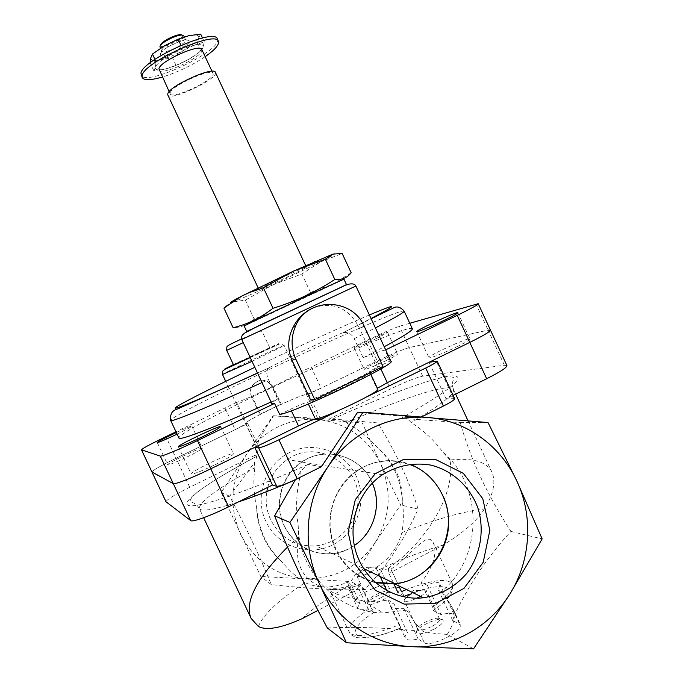 <?xml version="1.0" encoding="UTF-8"?>
<svg xmlns="http://www.w3.org/2000/svg" width="683" height="683" viewBox="0 0 683 683"><rect width="100%" height="100%" fill="white"/><g stroke="black" fill="none" stroke-linecap="round" stroke-linejoin="round"><path stroke-width="0.51" stroke-dasharray="3.42 2.56" d="M308.81 394.082L320.284 418.577L328.668 419.251L390.377 389.045L377.281 360.983L308.81 394.082L306.411 394.373C299.837 394.697 243.259 421.701 245.521 423.469L247.75 423.597L176.069 458.242C160.975 465.635 152.932 470.211 151.916 471.953C152.932 470.211 160.975 465.635 176.069 458.242L235.165 429.675L246.665 423.511L236.711 402.33C244.164 400.708 300.068 374.053 297.31 373.464L311.217 367.087L321.078 388.149L306.966 394.364C304.276 394.475 295.73 397.779 281.319 404.276L273.055 386.655L272.363 386.783C266.344 378.604 259.719 378.049 252.479 385.092C250.14 388.798 249.833 392.682 251.566 396.738L259.839 414.359L280.593 404.336L272.363 386.783M484.443 508.98C476.845 521.018 462.989 533.082 442.857 545.179L390.958 572.277L391.427 570.1C390.463 568.589 386.962 568.666 380.935 570.331L376.589 567.155L377.17 576.29C394.535 554.084 408.169 531.69 418.064 509.108C410.56 483.829 394.543 449.516 377.801 422.922L341.952 419.746L346.136 422.837C357.849 428.958 368.146 437.086 377.025 447.22C394.279 461.819 402.714 479.859 402.321 501.348C403.849 511.866 403.713 522.29 401.894 532.62C434.584 519.481 462.101 511.601 484.443 508.98C493.459 494.133 496.003 481.967 492.067 472.465C487.056 461.699 473.037 457.55 450.003 460C456.15 494.577 424.817 543.463 388.542 568.085L390.958 569.161C413.189 553.717 427.012 530.478 433.184 542.558C437.572 553.059 433.551 566.386 421.138 582.548L427.345 585.305C434.089 581.865 438.213 581.395 439.724 583.888L438.554 590.274L441.56 591.615C483.154 557.319 483.513 486.108 442.891 452.112C433.842 440.006 423.272 430.162 411.192 422.572L407.512 418.747L401.835 417.945L420.139 417.62L421.513 416.937M450.003 460L442.891 452.112M358.268 583.863L358.293 587.713L368.128 608.673L374.088 612.284L371.057 607.631C354.998 618.252 347.724 626.431 349.235 632.176C354.375 638.392 371.142 635.89 399.555 624.663L388.004 600.007C379.227 601.561 370.809 601.817 362.758 600.767C343.003 596.754 331.912 593.194 329.479 590.095C329.658 589.651 334.098 589.284 342.815 588.977L360.47 585.066L358.268 583.863L340.962 587.884L342.815 588.977M388.004 600.007L393.664 603.08L407.469 632.543C405.429 634.874 404.703 636.727 405.301 638.11C406.573 640.338 410.842 640.637 418.124 639.006L424.374 642.805C430.367 647.595 464.551 630.64 460.521 624.902L452.667 620.471L454.443 615.349C453.034 613.061 448.569 612.805 441.039 614.598L433.278 610.636C433.859 610.593 433.637 609.398 432.604 607.067L421.138 582.548M321.522 466.651L308.059 464.423C306.189 465.422 303.585 467.94 300.264 471.97L299.777 477.98C296.166 493.587 295.637 509.347 298.172 525.253C298.599 572.234 338.58 612.992 383.317 612.924L406.65 610.132L403.901 608.638C396.012 608.954 391.564 608.271 390.548 606.598C390.181 605.693 391.222 604.515 393.664 603.08M298.172 525.253L298.727 536.778C291.624 572.55 312.507 591.512 340.962 587.884M371.057 607.631L360.47 585.066M427.345 585.305L441.039 614.598M327.362 627.984C354.836 626.618 386.68 627.728 422.888 631.331L414.914 622.597L406.65 610.132M300.264 471.97L295.457 479.594M441.56 591.615L450.097 603.823L453.102 609.023L455.006 614.119C469.298 583.956 487.935 556.38 510.91 531.417C486.936 494.372 470.058 458.122 460.282 422.64L407.512 418.747M258.37 626.431C263.254 614.538 278.801 599.939 305.002 582.625C318.483 588.618 332.689 588.481 347.613 582.215L348.996 586.868L351.105 589.89C325.876 589.6 299.231 587.807 271.185 584.511L260.727 576.418L221.224 492.545L246.845 453.853L273.149 415.776L362.332 422.973L380.653 463.877L400.639 504.916L375.095 542.712L350.942 581.575L260.727 576.418M305.002 582.625C296.704 577.357 289.216 570.646 282.549 562.493C267.224 548.483 258.567 530.076 256.577 507.281C257.585 529.573 266.25 547.971 282.549 562.493M256.577 507.281C253.709 493.886 253.137 480.695 254.87 467.701L254.46 462.681L229.599 496.191C244.745 524.407 261.316 559.608 271.185 584.511M402.321 501.348C401.22 479.628 392.793 461.588 377.025 447.22M376.589 567.155C389.353 559.01 397.788 547.501 401.894 532.62M347.613 582.215L351.651 585.587C349.619 587.534 348.817 589.011 349.244 590.01C349.824 591.128 351.924 591.384 355.544 590.769L317.988 610.38M388.542 568.085L388.32 572.038L393.425 582.94M390.958 572.277L388.32 572.038M298.727 536.778L287.492 547.092M308.059 464.423C243.114 493.578 193.255 509.663 187.654 505.027C181.695 500.528 212.925 479.517 257.201 456.005L254.494 455.552L259.369 448.338L256.91 447.707C256.646 443.549 262.204 432.902 273.584 415.759L273.149 415.776M229.599 496.191L221.224 492.545M257.201 456.005L254.46 462.681M273.584 415.759L320.284 418.577M341.952 419.746L328.668 419.251M377.801 422.922L362.332 422.973M357.499 412.472L420.139 417.62M460.282 422.64L488.046 422.546M358.293 587.713L355.544 590.769M418.064 509.108L400.639 504.916M377.17 576.29C373.669 578.569 369.768 582.983 365.448 589.531L350.942 581.575M365.448 589.531C357.969 589.147 353.188 589.258 351.105 589.89M375.095 542.712C390.411 517.236 392.264 490.957 380.653 463.877C367.343 437.624 346.247 422.803 317.356 419.405C288.166 418.022 264.654 429.505 246.845 453.853C230.717 479.543 228.609 506.334 240.51 534.217C254.409 561.076 276.06 575.871 305.48 578.595C334.909 579.141 358.114 567.18 375.095 542.712M356.27 476.111C344.992 451.531 313.984 440.296 289.763 452.394C265.363 464.124 253.991 496.635 265.9 521.471C277.452 546.494 309.143 557.277 333.091 544.744C357.218 532.569 367.906 500.511 356.27 476.111M510.91 531.417L542.14 538.921M455.006 614.119C455.023 619.122 452.436 625.893 447.245 634.413L473.55 648.85M447.245 634.413C437.607 633.875 429.487 632.842 422.888 631.331M384.7 586.134C379.927 583.47 352.949 597.062 355.553 600.844L360.231 603.883C358.234 605.881 357.465 607.426 357.918 608.502C358.848 610.098 362.246 610.15 368.128 608.673M351.651 585.587L360.231 603.883M380.935 570.331L389.464 588.533L384.828 586.193L377.178 569.878M401.476 591.615L404.601 596.182L398.087 592.895L400.084 588.592C399.068 586.953 395.525 586.936 389.464 588.533M438.554 590.274L452.667 620.471M403.901 608.638L418.124 639.006M399.555 624.663C400.605 627.037 400.861 628.206 400.323 628.189L407.469 632.543M398.778 585.852L390.958 569.161M434.268 629.06C441.329 625.022 444.206 622 442.891 620.002C439.639 616.297 415.537 627.464 416.297 632.313C417.97 635.07 423.964 633.986 434.268 629.06M382.275 600.28C388.499 596.822 391.163 594.321 390.266 592.776C387.893 589.95 366.754 599.939 367.403 603.576C368.718 605.505 373.678 604.404 382.275 600.28M284.145 526.03C273.379 504.088 281.473 474.924 301.749 461.879C327.379 444.317 364.705 457.627 374.122 487.192C384.307 516.476 362.912 551.01 332.339 553.751C310.68 554.827 294.612 545.589 284.145 526.03M372.355 483.223L371.74 481.856C360.308 455.698 325.398 445.564 301.929 462.05C283.607 474.19 275.044 499.239 282.164 520.42C289.174 541.653 310.782 555.791 332.382 553.503C340.339 552.649 347.664 549.977 354.375 545.486M354.725 515.827C347.323 533.227 334.422 543.241 316.041 545.879C295.645 546.861 280.534 538.17 270.699 519.806C266.575 510.824 265.277 501.416 266.822 491.564M267.702 487.397C270.903 475.633 277.435 466.361 287.304 459.582C319.473 436.113 366.6 469.4 356.953 508.152M375.974 582.812C357.79 578.211 344.386 567.249 335.763 549.926C322.496 522.854 332.348 486.808 357.081 470.698C373.857 459.966 391.453 457.815 409.877 464.235M442.507 495.149C428.489 463.006 385.938 450.549 357.294 470.903C337.837 484.042 327.029 509.322 330.896 533.167C336.42 558.814 351.284 575.214 375.488 582.386M380.696 597.864C385.391 595.277 387.628 593.305 387.423 591.948L387.261 591.734C385.349 589.42 367.966 597.634 368.521 600.588L368.581 600.852C370.135 602.022 374.173 601.023 380.696 597.864M370.784 572.021C374.395 569.853 376.094 568.273 375.863 567.274L375.53 566.975C373.37 566.523 369.486 567.684 363.86 570.459C359.847 572.602 357.559 574.352 356.987 575.726L357.004 576.179C358.498 577.203 362.502 576.136 369.033 572.977M432.322 626.183C437.572 623.22 440.023 620.873 439.664 619.122L439.408 618.789C436.787 615.759 416.963 624.945 417.612 628.889L417.706 629.299C419.729 630.972 424.604 629.939 432.322 626.183M420.455 596.327C424.672 593.758 426.61 591.811 426.269 590.479L425.74 590.001C422.948 589.352 418.303 590.633 411.815 593.86C407.452 596.225 404.934 598.265 404.268 599.956L404.293 600.664C405.822 602.073 410.082 601.228 417.065 598.129M259.369 448.338L247.75 423.597M254.494 455.552L189.746 487.244C174.72 494.748 166.797 499.58 165.995 501.757M506.931 365.593L504.404 365.268L422.623 376.162C416.16 377.554 405.412 381.848 390.377 389.045M454.647 398.641L446.084 398.889L453.136 395.389M340.014 409.937L366.489 396.994M446.084 398.889L429.044 362.289M490.471 330.111L488.097 330.137L409.296 347.562C403.013 349.346 392.341 353.82 377.281 360.983L321.078 388.149M181.772 47.007L193.596 45.402L204.294 41.825L203.005 47.562L200.845 51.191L188.841 59.267L176.035 65.337L165.465 68.992L153.795 70.733L155.391 67.31L156.083 61.777L169.35 55.443L181.772 47.007L180.986 45.317M169.35 55.443C177.922 50.619 186.007 47.281 193.596 45.402C200.725 43.891 203.867 44.608 203.005 47.562C201.553 50.73 196.832 54.631 188.841 59.267C180.654 63.843 172.867 67.088 165.465 68.992C158.354 70.631 154.99 70.067 155.391 67.31C156.441 64.253 161.094 60.3 169.35 55.443M227.832 305.002L233.876 301.852L230.845 302.817M233.876 301.852L245.308 300.11L272.756 284.913L233.876 301.852M272.756 284.913L301.869 273.994L320.626 261.862L272.756 284.913M332.962 254.076C337.59 252.667 333.483 255.263 320.626 261.862L342.174 253.513M259.258 289.114C262.767 286.382 307.444 265.576 306.394 267.164C307.751 267.745 258.43 290.898 258.883 289.472L259.258 289.114M215.393 72.347C219.328 78.425 169.922 101.904 167.805 94.971M170.187 92.786C171.331 85.836 211.867 67.608 213.019 73.499C216.579 78.955 172.073 100.111 170.195 93.861L170.187 92.786M201.801 49.492C205.651 55.562 161.137 76.752 158.968 69.888M205.156 56.663C191.821 65.508 177.537 72.304 162.323 77.051M217.279 38.914C223.896 49.996 145.266 87.407 141.091 75.207M351.147 272.756L333.637 283.795L310.492 292.461C293.366 303.739 274.549 312.498 254.042 318.748L251.182 321.334C246.341 325.33 240.314 327.456 233.108 327.703M254.042 318.748L245.308 300.11M310.492 292.461L301.869 273.994M250.174 357.405L269.828 347.852L233.518 364.876M259.839 414.359L260.496 414.325L252.198 396.652C250.413 392.546 250.644 388.67 252.881 385.024C260.035 377.972 266.763 378.519 273.055 386.655M281.319 404.276L280.593 404.336M279.714 414.496L290.642 409.202C298.642 405.386 304.251 403.038 307.487 402.167C317.032 400.622 373.131 373.763 369.913 372.303L377.776 389.148M377.375 388.286L377.264 388.917M390.983 361.307L390.095 361.025L379.543 366.131C372.909 369.383 369.469 371.364 369.221 372.064L369.435 372.141M260.496 414.325C250.652 419.422 245.658 422.47 245.521 423.469L246.665 423.511M504.404 365.268L488.097 330.137L409.296 347.562C403.013 349.346 392.341 353.82 377.281 360.983L367.548 340.117L311.217 367.087M186.971 457.021C196.704 452.231 201.818 449.32 202.322 448.279C202.364 446.443 166.353 463.629 167.736 464.79C169.299 464.952 175.71 462.365 186.971 457.021M215.273 464.611C226.952 458.805 233.031 455.194 233.509 453.785C233.33 451.13 189.353 472.124 191.206 473.985C193.272 474.378 201.297 471.253 215.273 464.611M456.628 346.896C465.405 342.559 469.87 339.912 470.024 338.947C469.827 336.54 427.123 356.039 428.95 357.687C428.933 358.942 444.001 353.094 456.628 346.896M385.75 360.803C393.459 357.021 397.438 354.759 397.668 354.016C397.694 352.3 362.81 368.453 364.176 369.512C366.267 369.503 373.456 366.6 385.75 360.803M177.093 434.115C186.442 429.573 191.368 426.901 191.889 426.124C190.873 426.055 185.691 428.19 176.342 432.518M375.582 338.99L387.645 332.493C387.859 331.212 352.983 347.408 354.153 348.057C356.133 347.801 363.279 344.778 375.582 338.99M236.711 402.33L176.018 431.818M306.966 394.364L297.148 373.405M409.791 323.272L399.393 326.295C393.237 328.369 382.625 332.971 367.548 340.117M257.5 373.02L268.658 368.017C266.216 370.374 266.157 374.224 268.487 379.569L277.597 399.009C273.567 401.467 271.646 402.987 271.834 403.568M390.095 361.025L385.033 350.166C382.096 350.481 374.796 353.026 363.151 357.807L354.204 338.64C351.489 333.705 347.767 331.725 343.037 332.698L371.031 318.509M269.452 367.505C285.767 359.045 317.68 343.882 341.577 333.21M385.033 350.166L385.656 349.867M363.151 357.807L384.213 346.776M412.336 328.736C408.323 321.164 175.71 430.128 178.955 438.059M271.083 401.971L277.597 399.009M383.001 366.558L377.784 367.497C362.818 376.026 333.654 390.172 310.637 400.033M377.784 367.497L359.429 328.156C349.081 308.076 333.637 301.314 313.104 307.862M246.674 331.4L346.494 284.623M342.2 286.758L251.028 329.479M344.01 279.296L244.19 326.09M176.035 65.337L172.56 57.91L184.444 49.868L197.344 43.703L198.54 38L200.708 34.15M200.845 51.191L197.344 43.703M204.294 41.825L202.501 38M156.083 61.777L154.939 59.353M153.795 70.733L150.26 63.186L161.043 59.549L172.56 57.91M182.224 35.123C185.785 38.393 158.78 50.79 160.445 45.112M183.778 35.849C186.083 39.443 161.256 51.285 159.976 47.195M161.743 50.32L162.281 49.287C164.885 45.309 179.211 38.479 183.915 38.974L185.571 39.691C187.859 43.234 163.024 55.067 161.777 51.029L161.743 50.32M160.471 53.709L161.12 52.489C164.227 47.733 181.482 39.503 187.099 40.101C199.53 41.006 158.721 61.829 160.471 53.709M198.54 38C197.122 41.245 192.427 45.206 184.444 49.868C176.265 54.461 168.47 57.688 161.043 59.549C153.906 61.137 150.516 60.514 150.875 57.671C151.891 54.538 156.518 50.525 164.757 45.641C173.328 40.792 181.422 37.463 189.037 35.644C196.192 34.184 199.359 34.97 198.54 38M379.415 569.631C401.467 559.164 422.615 551.01 442.857 545.179M301.997 618.73C313.804 607.725 329.889 596.413 350.259 584.81M346.136 422.837C400.52 398.787 450.191 382.369 453.427 389.404C455.194 393.801 441.116 404.857 411.192 422.572M299.777 477.98L295.261 479.918M238.495 501.885C214.078 509.825 200.998 512.019 199.265 508.459C199.376 501.8 217.911 488.217 254.87 467.701M332.373 419.183C382.087 396.661 430.008 378.63 449.721 376C469.545 374.284 453.58 388.268 401.835 417.945M348.296 584.913L355.988 601.305M450.097 603.823L459.488 623.912M414.914 622.597L424.374 642.805M433.082 610.576C466.182 588.217 447.442 578.919 409.74 594.125M374.088 612.284C339.869 633.901 354.947 647.185 400.17 628.112M432.604 607.067C447.655 596.66 454.272 588.908 452.47 583.82C447.22 577.972 431.878 579.893 406.453 589.557M189.746 487.244L165.892 436.668M453.606 398.394L436.241 361.068M422.623 376.162L399.393 326.295M257.44 448.099L245.923 423.597M317.774 418.628L306.411 394.373M241.56 338.939L238.051 340.621M243.25 342.644L226.705 350.353M250.243 357.55C269.606 348.501 284.248 341.235 277.016 344.309L233.381 364.568M252.027 361.341L284.23 345.538C284.99 344.266 221.087 374.233 222.504 374.48M252.198 396.652L251.566 396.738M307.487 402.167L308.34 403.986M379.543 366.131L380.824 368.863M290.642 409.202L291.376 410.773M225.117 408.306L235.165 429.675M475.974 304.012L488.097 330.137M369.383 314.965C342.405 326.414 295.73 347.775 254.819 367.3M354.204 338.64L375.411 327.908M404.14 311.124C401.262 305.993 168.573 414.991 170.673 420.489M261.973 382.557L268.487 379.569M359.429 328.156L364.338 326.559M355.886 286.032L241.773 339.485M342.832 286.493L250.422 329.795M362.758 600.767L383.317 612.924M332.459 419.183C388.157 394.108 445.009 372.517 453.503 377.614C454.289 380.431 450.823 381.251 453.427 389.404L455.629 394.151M468.043 420.83L492.067 472.465M257.252 456.031C220.968 475.53 190.574 493.954 190.156 500.972C193.52 503.934 195.295 502.005 199.265 508.459L203.636 517.731M391.427 570.1L400.084 588.592M349.244 590.01L357.918 608.502M439.732 583.88L454.443 615.349M390.539 606.606L405.301 638.11M348.996 586.868L355.553 600.844M453.102 609.023L460.521 624.902M301.749 461.879L287.304 459.582M332.339 553.751L316.041 545.879M382.446 474.736L357.081 470.698M433.278 610.636C442.49 603.968 448.338 598.496 450.84 594.236L452.539 590.556L452.47 583.82L433.201 542.558M400.323 628.189C377.042 638.69 355.45 638.673 355.715 637C352.454 636.027 350.294 634.422 349.235 632.176L329.471 590.095M368.521 600.588L367.403 603.576M387.261 591.734L390.266 592.776M387.423 591.948L386.646 590.291M380.218 576.572L375.863 567.274M368.581 600.852L357.004 576.179M375.53 566.975L364.457 567.505L356.987 575.726M417.612 628.889L416.297 632.313M439.408 618.789L442.891 620.002M439.664 619.122L426.269 590.479M417.706 629.299L404.293 600.664M425.74 590.001L412.984 590.658L404.268 599.956M332.382 553.503L363.715 568.615M301.929 462.05L357.294 470.903M256.91 447.707L225.731 381.345M306.394 267.164L305.651 265.585M258.883 289.472L258.148 287.893M213.019 73.499L211.978 71.271M170.195 93.861L169.153 91.642M269.828 347.852L263.023 333.338C261.589 331.494 260.317 330.803 259.216 331.246L241.569 338.973M297.31 373.464L284.23 345.538L280.329 343.617L250.26 357.585M369.913 372.303L370.878 374.378M369.221 372.064L377.042 388.815M157.244 442.567L167.736 464.79M191.889 426.124L202.322 448.279M178.357 446.75L191.206 473.985M220.737 426.627L233.509 453.785M416.809 331.614L428.95 357.687M457.849 312.737L470.024 338.947M354.153 348.057L364.176 369.512M387.645 332.493L397.668 354.016M268.658 368.017L257.559 373.149M343.037 332.698L371.159 318.79M332.1 285.281L333.637 283.795M256.356 320.788L251.19 321.334M185.571 39.691L184.282 36.925M161.777 51.029L160.479 48.271M162.281 49.287L161.12 52.489M183.915 38.974L187.099 40.101"/><path stroke-width="1.02" d="M295.457 479.594L274.617 515.793C288.064 550.643 305.642 588.037 327.362 627.984L346.435 642.746L319.209 583.299L289.908 522.452L327.78 467.061L362.98 412.259L488.046 422.546L516.843 481.02L542.14 538.921L509.825 594.09L473.55 648.85L411.943 646.69L346.435 642.746M317.988 610.38L301.997 618.73C280.858 628.172 266.319 630.742 258.37 626.431L251.131 618.422C244.181 602.551 256.304 578.774 287.492 547.092M176.018 431.818L165.892 436.668C150.755 443.984 142.61 448.355 141.449 449.79L165.995 501.757L190.728 520.625C192.29 522.418 210.535 515.81 228.634 506.777L272.449 485.032L276.683 486.27C279.748 486.364 286.595 483.846 297.225 478.732L321.522 466.651L357.499 412.472L362.98 412.259M274.617 515.793L289.908 522.452M327.78 467.061C305.267 500.494 301.707 546.716 319.209 583.299C336.224 620.138 373.191 645.136 411.943 646.69C450.712 648.773 489.156 627.711 509.825 594.09C530.887 560.683 533.508 516.365 516.843 481.02C500.562 445.478 465.635 420.361 427.49 417.424C389.43 414.018 349.884 433.295 327.78 467.061M355.331 564.602L348.151 532.194L355.288 499.7L375.206 473.703L403.747 459.343L435.165 459.275L463.305 473.336L482.761 498.658L489.856 530.332L483.205 562.297L463.996 588.362L435.831 603.337L404.191 604.105L375.394 590.308L355.331 564.602M393.425 582.94L393.792 583.717M393.929 584.008L398.087 592.895M406.453 589.557L401.476 591.615L398.778 585.852M354.375 545.486C374.079 532.586 382.036 504.72 372.355 483.223M266.822 491.564L267.702 487.397M356.953 508.152L354.725 515.827M359.471 560.905C345.06 531.476 355.698 492.255 382.446 474.736C397.446 465.541 413.446 462.306 430.435 465.029C452.197 470.186 470.22 486.655 478.015 508.348C484.793 530.418 480.499 555.185 466.591 573.592C454.955 586.953 440.569 595.013 423.417 597.762C397.497 600.895 370.767 585.63 359.471 560.905M409.877 464.235C435.242 473.712 451.685 501.885 448.202 529.718C444.872 557.559 421.957 581.079 394.783 583.922L375.974 582.812M375.488 582.386L394.834 583.615C434.764 580.576 460.854 531.263 442.507 495.149M369.033 572.977L370.784 572.021M417.065 598.129L420.455 596.327M453.136 395.389L486.68 378.749C500.212 371.902 506.965 367.522 506.931 365.593L490.471 330.111L488.097 330.137M421.513 416.937L443.404 406.052C450.882 402.253 454.63 399.786 454.647 398.641L437.197 361.145L429.044 362.289L469.793 342.396C483.393 335.669 490.283 331.571 490.471 330.111C490.283 331.571 483.393 335.669 469.793 342.396L387.27 382.676L377.375 388.286M166.08 501.86L151.916 471.953L173.26 483.607C174.541 484.81 192.589 477.733 210.757 468.82L254.75 447.356L258.626 447.826C261.521 447.553 268.291 444.872 278.946 439.784L340.014 409.937M366.489 396.994L425.705 368.052C433.227 364.321 437.06 362.016 437.197 361.145M272.449 485.032L254.75 447.356M325.364 259.199L293.494 271.117L332.962 254.076L325.364 259.199L334.832 279.492C341.901 280.013 347.34 277.768 351.147 272.756L342.174 253.513L332.962 254.076M293.494 271.117L263.416 287.748L249.013 292.708L242.183 295.893L293.494 271.117M230.845 302.817C228.984 303.098 232.758 300.793 242.183 295.893L223.904 308.076L227.832 305.002M258.148 287.893L167.805 94.971L167.796 93.793C168.991 86.092 214.129 65.781 215.393 72.347L305.651 265.585M169.153 91.642L158.917 68.727C159.813 61.222 200.392 43.046 201.801 49.492L211.978 71.271M162.323 77.051C150.849 80.338 144.147 80.526 142.218 77.606L142.081 75.711C142.815 62.648 216.118 29.685 218.406 41.322C219.405 44.694 214.991 49.808 205.156 56.663M142.218 77.606L140.954 73.303C141.637 60.138 214.949 27.183 217.279 38.914L218.406 41.322M223.904 308.076L233.108 327.703C247.212 324.434 260.513 317.945 273.012 308.255C294.971 301.664 315.58 292.076 334.832 279.492M273.012 308.255L263.416 287.748M243.25 342.644L226.705 350.353L233.518 364.876L250.174 357.405M308.34 403.986L315.426 419.114C325.219 418.116 381.251 391.154 377.776 389.148L370.878 374.378M315.426 419.114C312.14 419.874 306.505 422.162 298.514 425.996L210.757 468.82C192.589 477.733 174.541 484.81 173.26 483.607L151.993 472.03L141.509 449.832L160.266 456.073C161.333 456.825 179.228 449.405 197.464 440.586L274.532 403.431L279.714 414.496C295.816 412.139 397.25 363.578 390.983 361.307L355.886 286.032C355.169 284.324 351.771 281.516 340.467 287.517L258.533 325.791L244.403 333.236L242.26 335.259C241.295 337.564 241.133 338.973 241.773 339.485L355.886 286.032M176.342 432.518C164.808 437.991 158.447 441.338 157.244 442.567C158.704 442.499 165.073 439.809 176.351 434.482L177.093 434.115M202.219 436.889C213.95 431.169 220.122 427.746 220.737 426.627C220.882 424.655 176.829 445.564 178.357 446.75C180.269 446.802 188.226 443.523 202.219 436.889M444.249 320.276C453.06 315.99 457.593 313.48 457.849 312.737C457.943 310.953 415.273 330.581 416.809 331.614C416.647 332.561 431.588 326.406 444.249 320.276M385.656 349.867L457.234 315.358C470.877 308.716 477.878 304.831 478.22 303.704L409.791 323.272M364.338 326.559C352.317 297.481 307.341 296.874 295.534 326.158C290.856 337.129 290.958 348.134 295.841 359.173L314.786 399.632L383.001 366.558L364.338 326.559M384.213 346.776C403.593 336.249 412.967 330.239 412.336 328.736L404.14 311.124C404.558 312.157 394.979 317.749 375.411 327.908M257.559 373.149L176.863 409.288C171.988 410.645 169.922 414.376 170.673 420.489L178.955 438.059C178.989 441.107 216.946 426.568 271.083 401.971M241.773 339.485L271.834 403.568L274.532 403.431M313.104 307.862C304.276 311.96 297.626 318.398 293.127 327.174C287.705 337.983 287.33 349.004 292 360.248L310.637 400.033L314.786 399.632M251.028 329.479L246.674 331.4L244.19 326.09L244.856 325.671C251.156 322 347.34 277.016 344.01 279.296L346.494 284.623L342.2 286.758M202.501 38L200.708 34.15L189.037 35.644L178.126 39.204L164.757 45.641L152.454 54.042L150.875 57.671L150.311 62.102M180.986 45.317L178.126 39.204M154.939 59.353L152.454 54.042M160.445 45.112L160.957 44.139C163.365 40.442 176.453 34.193 180.816 34.671L182.224 35.123M160.479 48.271L159.942 46.47L160.488 45.411C163.1 41.398 177.349 34.602 182.088 35.115L183.778 35.849L184.282 36.925M295.261 479.918C273.371 489.241 254.452 496.567 238.495 501.885M409.74 594.125L404.601 596.182M443.404 406.052L425.705 368.052M297.225 478.732L278.946 439.784M486.68 378.749L457.234 315.358M190.728 520.625L160.266 456.073M228.634 506.777L197.464 440.586M276.683 486.27L258.626 447.826M238.051 340.621L241.56 338.939M233.381 364.568L224.724 369.076L250.243 357.55M225.731 381.345L222.504 374.48L252.027 361.341M380.824 368.863L387.27 382.676M291.376 410.773L298.514 425.996M371.031 318.509C398.932 303.909 398.377 302.731 369.383 314.965M254.819 367.3C213.122 387.193 178.639 404.609 175.326 407.76C171.706 411.038 205.489 396.934 257.5 373.02M170.673 420.489C170.332 422.743 207.905 407.358 261.973 382.557M292 360.248L295.841 359.173M250.422 329.795L342.832 286.493M455.629 394.151L468.043 420.83M203.636 517.731L251.131 618.422M423.417 597.762L394.783 583.922M386.646 590.291L383.718 584.033M383.564 583.717L380.218 576.572M363.715 568.615L394.834 583.615M314.47 261.666L318.406 261.393M249.526 292.162L249.005 292.708M241.569 338.973C226.261 345.982 227.746 345.897 226.841 346.964L226.705 350.353M250.26 357.585L224.98 369.315L222.803 371.023L222.504 374.48M478.22 303.704L490.471 330.111M371.159 318.79L393.152 308.084C396.763 305.907 400.426 306.923 404.14 311.124M293.127 327.174L295.534 326.158M160.957 44.139L160.488 45.411M180.816 34.671L182.088 35.115"/></g></svg>
